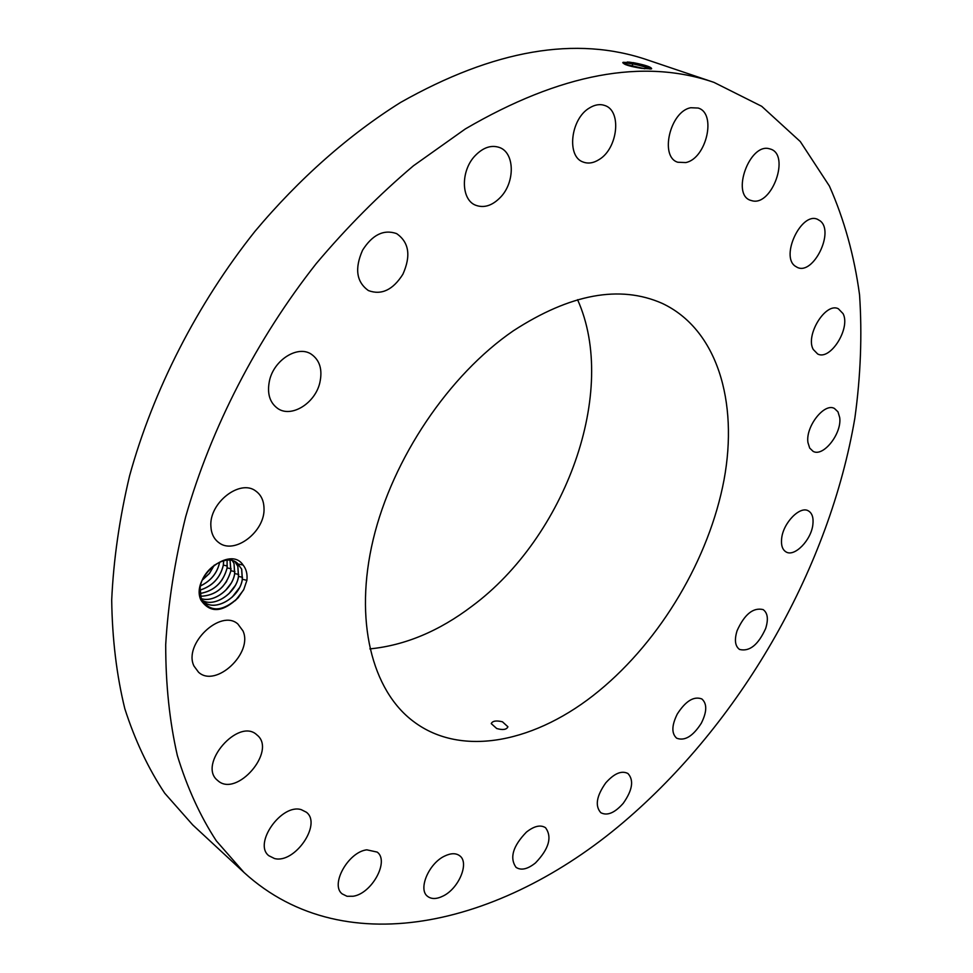 <?xml version="1.0" encoding="UTF-8"?>
<svg xmlns="http://www.w3.org/2000/svg" width="973" height="973" viewBox="0 0 973 973"><rect width="100%" height="100%" fill="white"/><g stroke="black" fill="none" stroke-linecap="round" stroke-linejoin="round"><path stroke-width="1.46" d="M465.337 128.935L413.428 165.799C379.397 194.551 347.02 227.123 316.31 263.501C256.86 338.908 210.886 428.351 185.636 516.906C174.751 560.947 168.11 603.528 165.702 644.661C165.678 684.493 169.557 721.455 177.354 755.547C187.193 787.692 200.183 816.128 216.334 840.879L244.065 872.513C346.704 966.165 508.38 923.109 629.057 817.429C743.859 717.356 829.58 566.517 854.853 418.171C860.679 375.943 862.248 334.821 859.548 294.783C854.27 255.777 844.223 219.533 829.41 186.062L800.293 141.559L761.701 106.3L713.963 82.377C643.177 57.979 560.302 73.51 465.337 128.935M713.963 82.377L647.617 59.985C576.308 35.502 493.943 49.659 400.56 102.457C349.1 134.675 299.368 178.436 254.999 231.306C197.337 303.758 153.248 390.003 129.579 475.833C119.448 518.548 113.5 559.974 111.7 600.086C112.248 638.993 116.614 675.201 124.824 708.733C135.028 740.417 148.322 768.573 164.717 793.214L192.727 824.922L244.065 872.513M200.949 600.146C210.132 613.428 222.537 612.637 238.178 597.775L243.797 589.468L246.899 580.358C247.556 574.07 246.278 568.974 243.068 565.009C229.981 544.965 190.209 577.755 200.949 600.146M246.899 580.358L242.362 579.239L241.705 569.181L237.303 563.124C226.916 553.248 202.25 568.56 200.134 587.765L201.216 599.113C209.973 612.516 222.294 612.066 238.178 597.775M839.699 417.539L837.984 411.834L834.42 408.453C824.253 402.518 805.303 426.892 807.967 442.606L809.682 448.067L813.087 451.338C823.267 457.383 842.083 433.399 839.699 417.539M598.967 690.903C660.898 640.039 709.22 558.514 724.034 479.859C738.531 401.496 717.089 329.044 662.054 303.308C619.789 284.736 570.214 293.907 513.33 330.808C448.954 374.946 392.569 458.502 373.206 539.443C353.868 620.482 371.978 690.453 413.416 721.419C462.078 758.356 537.132 741.937 598.967 690.903M813.246 349.465L817.697 354.014C830.31 360.898 850.84 328.205 843.068 313.647L838.337 308.745C825.663 301.983 805.097 335.344 813.246 349.465M795.172 266.128L797.374 267.429C813.294 275.359 834.725 231.732 820.166 220.883L817.539 219.314C801.424 211.591 780.237 256.106 795.172 266.128M752.445 200.852C772.246 205.802 790.246 154.914 770.555 149.1L769.229 148.723C749.49 143.055 731.051 194.491 750.56 200.329L752.445 200.852M685.783 162.564C706.374 158.635 716.906 113.294 698.152 108.039L690.818 107.735C670.056 111.226 659.378 156.969 677.804 162.248L685.783 162.564M599.161 159.523C617.867 148.48 622.039 110.691 604.756 105.485C599.94 103.819 594.831 104.646 589.431 107.979C570.506 118.888 566.395 156.787 583.204 162.053C588.239 163.926 593.566 163.087 599.161 159.523M500.791 196.96C515.143 181.866 514.717 152.943 499.66 147.555C491.353 144.649 483.131 147.41 474.994 155.838C460.497 170.968 461.044 199.672 475.554 205.194C484.092 208.38 492.496 205.644 500.791 196.96M402.895 274.24C411.141 255.753 409.037 242.204 396.57 233.593C383.751 229.154 372.416 234.7 362.564 250.219C354.476 268.548 356.422 282 368.414 290.574C381.465 295.391 392.958 289.942 402.895 274.24M319.764 383.009C322.756 369.679 319.825 359.998 310.971 353.977C297.556 345.257 274.264 359.791 269.594 380.175C266.797 393.189 269.582 402.676 277.95 408.636C291.535 417.928 314.96 403.333 319.764 383.009M263.999 508.003C263.744 500.475 261.007 494.819 255.79 491.061C240.197 478.692 209 502.871 210.886 526.296C211.238 533.435 213.829 538.835 218.633 542.484C234.359 555.413 265.52 531.416 263.999 508.003M242.958 630.881L237.874 624.009C220.725 608.417 182.985 644.296 194.016 666.104L198.553 672.234C215.799 688.264 253.357 652.919 242.958 630.881M257.152 735.114L256.811 734.822C238.47 717.271 197.41 764.62 217.538 780.382L217.83 780.638C236.658 797.945 276.989 750.949 257.152 735.114M301.265 809.658C281.611 803.309 253.065 843.615 268.767 855.681L274.495 858.527C294.697 864.073 322.221 823.961 306.349 812.212L301.265 809.658M366.797 849.83C348.261 851.922 329.932 884.785 342.18 893.895L347.02 896.279L353.175 896.242C371.868 893.603 389.601 861.069 377.208 852.093L366.797 849.83M444.576 856.094C428.789 863.404 417.843 889.358 427.524 896.315C431.453 899.332 436.67 899.222 443.165 895.987C458.915 888.398 469.582 862.698 459.743 855.802C455.948 852.956 450.888 853.053 444.576 856.094M526.429 832.097C512.88 846.121 509.414 857.882 516.031 867.357C521.151 870.701 527.621 869.217 535.478 862.929C548.954 848.87 552.311 837.133 545.561 827.731C540.562 824.532 534.189 825.992 526.429 832.097M605.729 782.912C596.473 796.06 594.831 805.985 600.815 812.71C607.274 816.067 614.741 812.929 623.243 803.309C632.486 790.161 634.068 780.224 627.962 773.523C621.613 770.263 614.206 773.401 605.729 782.912M677.305 713.987C671.625 725.42 671.419 733.484 676.673 738.203C684.712 741.268 692.922 736.281 701.302 723.243C707.03 711.786 707.201 703.686 701.837 698.942C693.871 695.963 685.697 700.974 677.305 713.987M737.084 630.711C734.25 639.93 735.077 646.181 739.553 649.453C749.514 651.886 758.21 644.904 765.654 628.522C768.561 619.205 767.721 612.893 763.112 609.585C753.199 607.249 744.515 614.291 737.084 630.711M781.66 538.41C780.918 545.196 782.389 549.709 786.062 551.934C794.455 557.298 811.178 540.185 812.856 524.69C813.671 517.733 812.175 513.124 808.356 510.861C800.025 505.619 783.18 522.89 781.66 538.41M651.217 68.913L641.353 68.317C628.862 66.237 622.769 64.242 623.073 62.321L633.131 62.759L629.069 62.102M651.63 68.767C651.472 67.064 645.294 65.009 633.095 62.613M650.195 68.974L649.769 68.207C646.814 66.237 641.268 64.449 633.119 62.831L627.451 61.98L625.7 62.892L632.243 63.829C639.906 65.288 645.853 67.028 650.11 69.047M243.068 565.009L238.421 564.072M369.886 648.894C405.023 645.391 439.054 631.161 471.978 606.203C565.508 536.962 618.731 391.061 577.561 299.696M496.704 728.522C502.883 730.261 506.617 729.677 507.918 726.782L502.445 721.796C496.242 720.3 492.508 720.908 491.243 723.62L496.704 728.522M650.171 69.047L650.219 68.84C648.675 66.796 642.983 64.777 633.131 62.759M622.756 62.771L625.7 62.892L626.965 64.68L625.408 64.571M237.303 563.124L241.657 569.144L242.277 579.446C239.869 597.094 215.483 612.066 204.026 601.971L201.168 598.991M644.844 68.755L626.965 64.68M242.362 579.239C240.136 596.96 215.556 612.187 204.05 601.995M644.564 68.73L625.59 64.644M234.992 561.64L237.862 566.335L238.531 576.381C236.415 592.861 214.522 607.918 202.287 600.365C214.437 607.809 236.159 592.995 238.446 576.588L237.813 566.298L234.955 561.628M232.669 560.74L234.031 563.513L231.355 559.049M200.985 598.504C213.598 603.357 232.729 588.738 234.724 573.535L234.031 563.513L234.627 573.754C232.486 588.86 213.513 603.26 200.973 598.48M230.017 560.241L230.832 570.92C225.894 587.242 215.726 595.695 200.341 596.267M230.054 560.241L230.929 570.713C226.064 587.181 215.884 595.707 200.353 596.303M199.939 593.53C214.145 591.085 223.218 582.547 227.147 567.891L227.098 560.193L227.062 568.098C223.048 582.608 214.011 591.073 199.927 593.494M223.656 560.728L223.304 565.301C220.141 577.926 212.345 586.208 199.891 590.125M199.891 590.173C212.479 586.22 220.312 577.853 223.389 565.094L223.705 560.716M200.462 585.965C210.959 580.893 217.356 573 219.643 562.297L219.557 562.503C217.21 573.085 210.849 580.881 200.474 585.904M214.34 565.106L209.475 573.425L202.335 580.09M214.255 565.167L209.414 573.401L202.384 579.993M235.344 600.645L243.457 590.137M232.146 597.167L239.212 588.02M228.813 593.822L235.089 585.71M225.566 590.416L230.917 583.496M222.416 586.901L226.673 581.404M219.484 583.155L222.258 579.58M633.119 62.831L632.243 63.829L632.584 65.519M632.572 65.58L631.757 66.505M238.531 576.381L242.569 577.33M234.724 573.535L238.738 574.484M230.929 570.713L234.919 571.65M227.147 567.891L231.124 568.828M223.389 565.094L227.341 566.018"/></g></svg>
